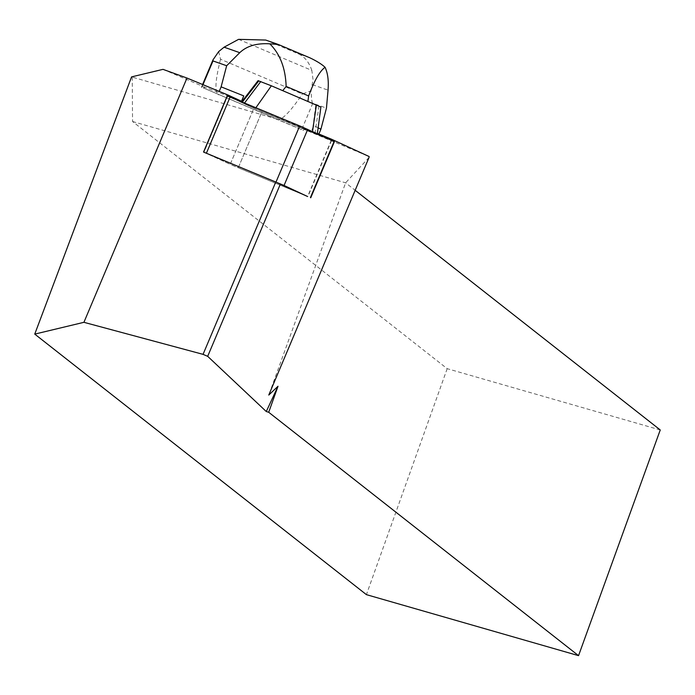 <?xml version="1.0" encoding="UTF-8"?>
<svg xmlns="http://www.w3.org/2000/svg" width="695" height="695" viewBox="0 0 695 695"><rect width="100%" height="100%" fill="white"/><g stroke="black" fill="none" stroke-linecap="round" stroke-linejoin="round"><path stroke-width="0.52" stroke-dasharray="3.48 2.61" d="M203.965 152.266L230.21 164.35L307.59 196.511L238.255 167.782L261.945 111.652L227.222 95.927L259.226 110.514L334.417 141.632L253.901 108.212L230.21 164.35L203.965 152.266L227.665 96.084M240.661 100.853L205.068 87.318L203.279 87.9L274.76 118.419L131.564 76.893M162.995 69.352L205.068 87.318M274.76 118.419L303.402 130.373L304.036 129.374L369.149 156.54M304.036 129.374L318.675 134.517L311.942 131.12L317.406 133.388M660.25 429.962L447.189 368.671L132.545 121.521L132.241 77.432M447.189 368.671L366.413 594.642M132.545 121.521L345.615 182.811L355.162 190.308M369.028 157.461L345.615 182.811L268.774 395.064M240.444 101.357L240.209 101.913L253.901 108.212L230.21 164.35L238.255 167.782L261.945 111.652L311.499 132.18L311.942 131.12M331.341 140.208L307.59 196.511M219.212 91.392L218.882 92.166M203.279 87.9L303.402 130.373M238.602 39.346L311.846 70.43L313.019 79.473L311.091 90.81C311.395 98.829 311.959 102.982 312.785 103.286L326.459 108.09M318.892 133.996L318.675 134.517M241.304 101.713L241.069 102.261L240.209 101.913M318.145 127.811L313.758 125.604L311.073 131.972L312.211 132.398L315.773 105.154L282.865 90.532M241.695 101.878L241.347 102.33L241.539 101.818M257.471 81.411L258.106 80.681L282.848 90.558M313.758 125.604L312.211 132.398L317.294 134.257L255.769 107.907L241.069 102.261M218.682 51.595L220.524 59.249L302.386 93.99L311.091 90.81M220.524 59.249C215.102 80.846 214.494 92.713 218.708 94.85M276.801 119.505C281.267 121.052 289.798 112.547 302.386 93.99M311.846 70.43C308.954 61.855 304.236 56.226 297.703 53.541L266.142 40.206M314.991 133.457L318.935 106.352L315.834 105.18L315.669 106.109M318.935 106.352L320.89 107.039M317.354 133.77L317.294 134.257M203.852 152.222L227.543 96.084M331.55 140.494L307.868 196.624M202.983 84.668L201.828 87.396M312.785 103.286L301.621 129.748M309.84 57.798L297.703 53.541M268.035 40.944L280.172 45.201M312.385 84.651L328.049 90.15M202.601 84.512L201.428 87.283M277.791 44.298L278.295 44.471"/><path stroke-width="1.04" d="M275.767 182.021L307.59 196.511L284.055 185.478L203.539 152.057L275.767 182.021L203.053 354.354L83.921 322.315L186.981 78.04L162.995 69.352L131.564 76.893L34.75 334.113L83.921 322.315M230.097 97.074L299.701 125.908L334.417 141.632L301.421 126.629L227.222 95.927L230.097 97.074L206.406 153.204M186.981 78.04L228.09 95.076L227.665 96.084M240.444 101.357L240.661 100.853L228.09 95.076M34.75 334.113L366.413 594.642L578.544 655.654L268.704 412.274L278.017 386.246L268.774 395.064L369.028 157.461L369.149 156.54L331.724 139.313L317.406 133.388M268.704 412.274L266.281 411.536L207.683 356.335L203.053 354.354M578.544 655.654L660.25 429.962L355.162 190.308M331.724 139.313L331.341 140.208M278.017 386.246L266.281 411.536M280.398 183.993L207.683 356.335M241.539 101.818L243.754 95.893L221.123 86.858L219.212 91.392M221.123 86.858L226.666 65.738L212.991 60.934L212.991 59.874L218.682 51.595L224.085 47.182L238.602 39.346L265.698 40.049L277.791 44.298M307.963 101.175L308.623 95.953C314.435 80.472 319.917 70.916 325.069 67.276C327.805 73.114 328.796 80.742 328.049 90.15L326.459 108.09L320.916 129.209L318.892 133.996M243.754 95.893L241.304 101.713M320.916 129.209L318.145 127.811M282.865 90.532L286.149 86.415C285.523 68.206 280.085 54.01 269.816 43.828C256.837 42.994 246.821 45.948 239.749 52.672L226.666 65.738M308.623 95.953L286.149 86.415M325.069 67.276C321.742 64.201 316.668 61.038 309.84 57.798L278.304 44.471L269.816 43.828M317.354 133.77L320.89 107.039L271.371 85.798L258.062 80.663L241.695 101.878M266.142 40.206L265.698 40.049M260.773 81.523L244.51 103.042M258.818 80.837L242.303 102.13M276.011 182.047L299.701 125.908M310.413 197.606L334.104 141.476M307.746 129.348L284.055 185.478M212.991 60.934L202.983 84.668M239.749 52.672L224.085 47.182M316.407 104.91L312.515 131.537M271.371 85.798L255.873 107.751M310.735 197.771L334.417 141.632M203.539 152.057L227.222 95.927M212.991 59.874L202.601 84.512"/></g></svg>
